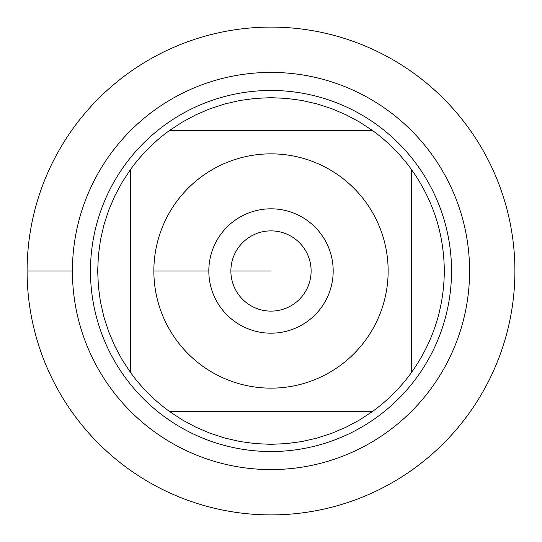 <?xml version="1.0" encoding="UTF-8"?>
<svg xmlns="http://www.w3.org/2000/svg" width="542" height="542" viewBox="0 0 542 542"><rect width="100%" height="100%" fill="white"/><g stroke="black" fill="none" stroke-linecap="round" stroke-linejoin="round"><path stroke-width="0.81" d="M27.1 271A243.9 243.9 0 0 1 392.95 59.776A243.9 243.9 0 0 1 392.95 482.224A243.9 243.9 0 0 1 27.1 271L72.411 271A198.589 198.589 0 0 1 370.294 99.017A198.589 198.589 0 0 1 370.294 442.983A198.589 198.589 0 0 1 72.411 271M90.467 271A180.533 180.533 0 0 1 361.263 114.653A180.533 180.533 0 0 1 361.263 427.347A180.533 180.533 0 0 1 90.467 271M208.819 271A62.181 62.181 0 0 1 302.09 217.146A62.181 62.181 0 0 1 302.09 324.854A62.181 62.181 0 0 1 208.819 271L153.853 271L208.819 271M388.147 271A117.147 117.147 0 0 0 234.91 159.551A117.147 117.147 0 0 0 176.089 339.665A117.147 117.147 0 0 0 388.147 271M372.591 130.588L359.637 122.072L345.972 114.748L331.711 108.671L316.962 103.895L301.847 100.453L286.488 98.38L271 97.689L255.512 98.38L240.153 100.453L225.038 103.895L210.289 108.671L196.028 114.748L182.363 122.072L169.409 130.588A173.311 173.311 0 0 0 130.588 169.409L122.072 182.363L114.748 196.028L108.671 210.289L103.895 225.038L100.453 240.153L98.38 255.512L97.689 271L98.38 286.488L100.453 301.847L103.895 316.962L108.671 331.711L114.748 345.972L122.072 359.637L130.588 372.591A173.311 173.311 0 0 0 169.409 411.412L182.363 419.928L196.028 427.252L210.289 433.329L225.038 438.105L240.153 441.547L255.512 443.62L271 444.311L286.488 443.62L301.847 441.547L316.962 438.105L331.711 433.329L345.972 427.252L359.637 419.928L372.591 411.412A173.311 173.311 0 0 0 411.412 372.591L411.412 169.409A173.311 173.311 0 0 0 372.591 130.588L169.409 130.588A173.311 173.311 0 0 0 130.588 169.409L130.588 372.591A173.311 173.311 0 0 0 169.409 411.412L372.591 411.412A173.311 173.311 0 0 0 411.412 372.591C433.011 342.171 443.979 308.31 444.311 271C443.979 233.69 433.011 199.829 411.412 169.409A173.311 173.311 0 0 0 372.591 130.588M230.878 271A40.122 40.122 0 0 0 291.061 305.742A40.122 40.122 0 0 0 291.061 236.258A40.122 40.122 0 0 0 230.878 271L271 271L230.878 271M514.9 271A243.9 243.9 0 0 1 149.05 482.224A243.9 243.9 0 0 1 149.05 59.776A243.9 243.9 0 0 1 514.9 271"/></g></svg>
